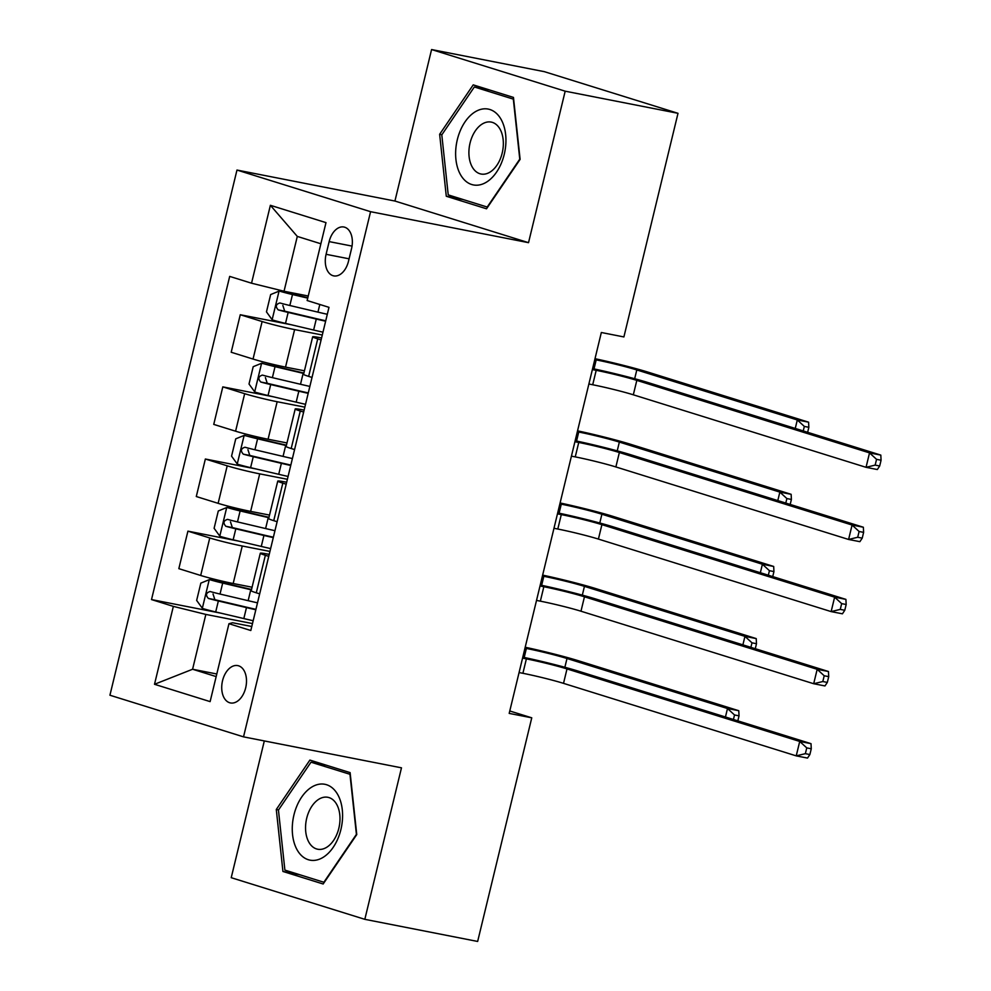 <?xml version="1.0" encoding="UTF-8"?>
<svg xmlns="http://www.w3.org/2000/svg" width="991" height="991" viewBox="0 0 991 991"><rect width="100%" height="100%" fill="white"/><g stroke="black" fill="none" stroke-linecap="round" stroke-linejoin="round"><path stroke-width="1.49" d="M245.669 687.878A19.027 12.065 -78.9 0 0 237.778 665.605A19.027 12.065 -78.9 0 0 222.554 680.668A19.027 12.065 -78.9 0 0 230.445 702.941A19.027 12.065 -78.9 0 0 245.669 687.878M264.312 740.934L231.225 877.692L364.824 919.326L477.65 941.45L531.758 717.818L509.77 710.981M236.973 170.056L109.927 695.224L243.526 736.858L370.572 211.69L236.973 170.056L394.926 201.037L528.525 242.671L565.18 91.184L431.58 49.55L394.926 201.037M431.58 49.55L544.393 71.674L678.005 113.308L565.18 91.184M678.005 113.308L623.896 336.94L601.339 332.505L509.188 713.396L531.758 717.818M329.161 241.606L326.089 254.303A18.433 11.681 -78.9 0 0 333.744 275.882A18.433 11.681 -78.9 0 0 348.485 261.277L351.557 248.58A18.433 11.681 -78.9 0 0 343.902 227.013A18.433 11.681 -78.9 0 0 329.161 241.606L352.04 246.09M320.873 243.774L297.3 236.415L284.033 291.243L251.541 283.203L229.689 276.402L151.512 599.58L221.29 613.256M251.541 283.203L270.382 205.298L325.989 222.628L307.148 300.533L328.987 307.334L250.81 630.511L228.958 623.711L210.117 701.616L154.509 684.285L173.351 606.381L151.512 599.58M364.824 919.326L401.479 767.827L243.526 736.858M528.525 242.671L370.572 211.69M228.958 623.711L232.563 622.744L251.776 626.51M268.747 556.347L265.365 555.294A23.784 1.264 -166.4 0 1 260.299 553.238A23.784 1.264 -166.4 0 1 268.97 554.328L269.23 554.378M286.201 484.203L282.819 483.15A23.784 1.264 -166.4 0 1 277.753 481.093A23.784 1.264 -166.4 0 1 286.424 482.196L286.672 482.245M303.655 412.07L300.273 411.017A23.784 1.264 -166.4 0 1 295.207 408.961A23.784 1.264 -166.4 0 1 303.878 410.051L304.126 410.101M321.109 339.925L317.727 338.872A23.784 1.264 -166.4 0 1 312.661 336.829A23.784 1.264 -166.4 0 1 321.332 337.919L321.58 337.968M216.794 673.991L192.588 669.247L216.162 676.593M308.238 295.999L284.033 291.243M322.298 335.02L294.612 329.594A23.784 1.264 -166.4 0 1 262.12 321.542L240.268 314.742L291.094 324.714M304.435 370.807L285.532 367.104A23.784 1.264 -166.4 0 1 253.039 359.064L231.2 352.251L240.268 314.742M304.844 407.152L277.158 401.727A23.784 1.264 -166.4 0 1 244.666 393.687L222.814 386.874L273.652 396.846M286.981 442.94L268.078 439.236A23.784 1.264 -166.4 0 1 235.585 431.196L213.746 424.396L222.814 386.874M287.39 479.297L259.704 473.859A23.784 1.264 -166.4 0 1 227.212 465.82L205.36 459.019L256.198 468.991M269.527 515.085L250.636 511.381A23.784 1.264 -166.4 0 1 218.131 503.341L196.292 496.528L205.36 459.019M269.936 551.43L242.25 546.004A23.784 1.264 -166.4 0 1 209.758 537.964L187.918 531.151L238.744 541.123M252.073 587.217L233.182 583.513A23.784 1.264 -166.4 0 1 200.69 575.474L178.838 568.661L187.918 531.151M252.482 623.574L205.843 614.42L192.588 669.247L154.509 684.285M312.029 377.447L308.647 376.382A23.784 1.264 -166.4 0 1 303.58 374.338L312.661 336.829M294.575 449.58L291.193 448.527A23.784 1.264 -166.4 0 1 286.126 446.47L295.207 408.961M277.121 521.712L273.739 520.659A23.784 1.264 -166.4 0 1 268.672 518.615L277.753 481.093M173.351 606.381L205.843 614.42M259.679 593.857L256.285 592.804A23.784 1.264 -166.4 0 1 251.231 590.747L260.299 553.238M297.3 236.415L270.382 205.298M439.645 134.293L446.284 196.255L486.519 208.791L520.114 159.365L513.462 97.415L473.227 84.867L439.645 134.293L441.887 134.739M323.165 883.997L356.76 834.583L350.12 772.621L309.886 760.085L276.291 809.498L282.93 871.461L323.165 883.997M463.317 199.587L446.284 196.255M299.963 874.805L282.93 871.461M278.533 809.944L276.291 809.498M588.877 384L592.705 384.756A29.73 1.586 -166.4 0 1 633.323 394.802L866.047 467.318L869.528 452.887L880.813 455.104L648.102 382.588A44.595 2.378 13.6 0 0 592.606 368.615M592.37 369.569L596.198 370.324A29.73 1.586 -166.4 0 1 636.817 380.371L869.528 452.887L876.564 459.341L875.164 465.113L879.686 466.005L881.073 460.233L876.564 459.341M879.686 466.005L877.32 469.536L866.047 467.318L875.164 465.113M881.073 460.233L880.813 455.104M307.817 297.734L279.276 291.044L270.654 294.562L266.468 311.88L272.29 319.895A15.757 0.842 13.6 0 0 285.507 323.388L313.627 330.028A45.487 2.416 13.6 0 0 322.979 332.171M279.276 291.044A15.757 0.842 13.6 0 0 292.494 294.538L307.73 298.13M327.315 314.283A45.487 2.416 -166.4 0 1 317.95 312.14L289.843 305.501A15.757 0.842 -166.4 0 1 279.883 302.961C275.808 304.249 275.25 306.566 278.211 309.886A15.757 0.842 13.6 0 0 288.158 312.425L316.278 319.065A45.487 2.416 13.6 0 0 325.63 321.208M325.742 320.787A37.757 2.007 -166.4 0 1 315.572 318.47L284.702 311.162L282.844 305.439M594.773 359.622L596.186 359.894A29.73 1.586 -166.4 0 1 636.804 369.953L797.309 419.961L808.582 422.178L648.089 372.158A44.595 2.378 13.6 0 0 594.996 358.692M795.253 428.446L797.309 419.961L804.333 426.415L803.243 430.936M807.64 432.299L808.854 427.307L804.333 426.415M808.854 427.307L808.582 422.178M571.423 456.145L575.251 456.888A29.73 1.586 -166.4 0 1 615.869 466.947L848.593 539.463L852.087 525.032L863.359 527.237L630.648 454.72A44.595 2.378 13.6 0 0 575.152 440.747M574.916 441.713L578.744 442.457A29.73 1.586 -166.4 0 1 619.363 452.515L852.087 525.032L859.11 531.486L857.711 537.258L862.232 538.138L863.619 532.365L859.11 531.486M862.232 538.138L859.878 541.668L848.593 539.463L857.711 537.258M863.619 532.365L863.359 527.237M553.969 528.277L557.797 529.033A29.73 1.586 -166.4 0 1 598.415 539.079L831.139 611.596L834.633 597.164L845.905 599.382L613.194 526.865A44.595 2.378 13.6 0 0 557.698 512.892M557.462 513.846L561.29 514.602A29.73 1.586 -166.4 0 1 601.909 524.648L834.633 597.164L841.656 603.618L840.269 609.391L844.778 610.283L846.178 604.51L841.656 603.618M844.778 610.283L842.424 613.813L831.139 611.596L840.269 609.391M846.178 604.51L845.905 599.382M536.527 600.41L540.355 601.165A29.73 1.586 -166.4 0 1 580.974 611.212L813.685 683.728L817.179 669.309L828.464 671.514L595.74 598.998A44.595 2.378 13.6 0 0 540.244 585.024M540.008 585.991L543.836 586.734A29.73 1.586 -166.4 0 1 584.455 596.793L817.179 669.309L824.202 675.763L822.815 681.535L827.324 682.415L828.724 676.642L824.202 675.763M827.324 682.415L824.97 685.945L813.685 683.728L822.815 681.535M828.724 676.642L828.464 671.514M303.89 373.05A37.757 2.007 13.6 0 1 302.453 372.715L261.599 363.263L253.201 366.695L249.014 384.012L254.836 392.04A15.757 0.842 13.6 0 0 268.053 395.533L296.173 402.16A45.487 2.416 13.6 0 0 305.525 404.316M261.822 363.177A15.757 0.842 13.6 0 0 275.04 366.67L303.159 373.31A45.487 2.416 13.6 0 0 303.791 373.458M309.861 386.416A45.487 2.416 -166.4 0 1 300.508 384.273L272.389 377.645A15.757 0.842 -166.4 0 1 262.429 375.094C258.354 376.394 257.796 378.698 260.757 382.018A15.757 0.842 13.6 0 0 270.704 384.57L298.824 391.197A45.487 2.416 13.6 0 0 308.189 393.34M308.288 392.919A37.757 2.007 -166.4 0 1 298.118 390.603L267.248 383.294L265.39 377.583M577.319 431.754L578.732 432.039A29.73 1.586 -166.4 0 1 619.35 442.085L779.855 492.106L791.14 494.311L630.635 444.302A44.595 2.378 13.6 0 0 577.542 430.837M777.799 500.579L779.855 492.106L786.879 498.56L785.789 503.069M790.186 504.444L791.4 499.439L786.879 498.56M791.4 499.439L791.14 494.311M286.436 445.194A37.757 2.007 13.6 0 1 284.999 444.848L244.145 435.408L235.747 438.84L231.56 456.145L237.382 464.172A15.757 0.842 13.6 0 0 250.599 467.665L278.719 474.305A45.487 2.416 13.6 0 0 288.084 476.448M244.368 435.322A15.757 0.842 13.6 0 0 257.586 438.815L285.705 445.442A45.487 2.416 13.6 0 0 286.337 445.591M292.407 458.56A45.487 2.416 -166.4 0 1 283.054 456.405L254.935 449.778A15.757 0.842 -166.4 0 1 244.975 447.238C240.9 448.527 240.342 450.831 243.303 454.163A15.757 0.842 13.6 0 0 253.262 456.702L281.382 463.33A45.487 2.416 13.6 0 0 290.735 465.485M290.834 465.052A37.757 2.007 -166.4 0 1 280.676 462.747L249.794 455.439L247.936 449.716M559.865 503.899L561.278 504.171A29.73 1.586 -166.4 0 1 601.896 514.23L762.401 564.238L773.686 566.456L613.181 516.435A44.595 2.378 13.6 0 0 560.101 502.97M760.345 572.724L762.401 564.238L769.437 570.692L768.335 575.214M772.732 576.576L773.946 571.572L769.437 570.692M773.946 571.572L773.686 566.456M268.982 517.327A37.757 2.007 13.6 0 1 267.545 516.992L226.914 507.454L218.293 510.972L214.106 528.29L219.94 536.304A15.757 0.842 13.6 0 0 233.158 539.81L261.277 546.437A45.487 2.416 13.6 0 0 270.63 548.58M226.914 507.454A15.757 0.842 13.6 0 0 240.132 510.947L268.251 517.587A45.487 2.416 13.6 0 0 268.895 517.736M274.953 530.693A45.487 2.416 -166.4 0 1 265.6 528.55L237.481 521.91A15.757 0.842 -166.4 0 1 227.534 519.371C223.446 520.671 222.888 522.975 225.849 526.295A15.757 0.842 13.6 0 0 235.808 528.835L263.928 535.474A45.487 2.416 13.6 0 0 273.281 537.618M273.38 537.196A37.757 2.007 -166.4 0 1 263.222 534.88L232.352 527.571L230.482 521.861M542.424 576.031L543.824 576.316A29.73 1.586 -166.4 0 1 584.442 586.362L744.947 636.371L756.232 638.588L595.727 588.58A44.595 2.378 13.6 0 0 542.647 575.114M742.891 644.856L744.947 636.371L751.983 642.825L750.893 647.346M755.278 648.721L756.492 643.716L751.983 642.825M756.492 643.716L756.232 638.588M519.073 672.555L522.901 673.298A29.73 1.586 -166.4 0 1 563.52 683.356L796.231 755.873L799.725 741.441L811.01 743.659L578.286 671.142A44.595 2.378 13.6 0 0 522.79 657.169M522.554 658.123L526.382 658.879A29.73 1.586 -166.4 0 1 567.001 668.925L799.725 741.441L806.761 747.895L805.361 753.668L809.87 754.56L811.27 748.787L806.761 747.895M809.87 754.56L807.516 758.078L796.231 755.873L805.361 753.668M811.27 748.787L811.01 743.659M251.541 589.472A37.757 2.007 13.6 0 1 250.091 589.125L209.46 579.586L200.839 583.117L196.652 600.422L202.486 608.449A15.757 0.842 13.6 0 0 215.704 611.942L243.823 618.57A45.487 2.416 13.6 0 0 253.176 620.725M209.46 579.586A15.757 0.842 13.6 0 0 222.678 583.092L250.797 589.719A45.487 2.416 13.6 0 0 251.441 589.868M257.499 602.838A45.487 2.416 -166.4 0 1 248.146 600.682L220.027 594.055A15.757 0.842 -166.4 0 1 210.08 591.516C205.992 592.804 205.434 595.108 208.395 598.44A15.757 0.842 13.6 0 0 218.354 600.98L246.474 607.607A45.487 2.416 13.6 0 0 255.827 609.762M255.926 609.329A37.757 2.007 -166.4 0 1 245.768 607.012L214.898 599.704L213.028 593.993M524.97 648.176L526.37 648.448A29.73 1.586 -166.4 0 1 566.988 658.495L727.493 708.515L738.778 710.72L578.273 660.712A44.595 2.378 13.6 0 0 525.193 647.247M725.449 716.988L727.493 708.515L734.529 714.969L733.439 719.478M737.837 720.853L739.038 715.849L734.529 714.969M739.038 715.849L738.778 710.72M484.661 183.149A38.649 24.502 -78.9 0 0 505.645 134.59A38.649 24.502 -78.9 0 0 476.906 110.868A38.649 24.502 -78.9 0 0 455.922 159.427A38.649 24.502 -78.9 0 0 484.661 183.149M488.774 172.806A26.46 16.773 -78.9 0 0 503.304 145.343A26.46 16.773 -78.9 0 0 491.214 122.091A26.46 16.773 -78.9 0 0 483.472 123.318A26.46 16.773 -78.9 0 0 468.941 150.768A26.46 16.773 -78.9 0 0 481.031 174.02A26.46 16.773 -78.9 0 0 488.774 172.806M441.8 134.863L474.342 86.973L513.326 99.125L519.767 159.155L487.213 207.045L448.229 194.893L441.8 134.863M489.566 89.958L474.342 86.973M293.955 814.899A38.649 24.502 -78.9 0 0 308.35 859.73A38.649 24.502 -78.9 0 0 340.904 829.529A38.649 24.502 -78.9 0 0 326.51 784.711A38.649 24.502 -78.9 0 0 293.955 814.899M306.702 818.256A26.46 16.773 -78.9 0 0 317.677 849.225A26.46 16.773 -78.9 0 0 338.835 828.278A26.46 16.773 -78.9 0 0 327.86 797.297A26.46 16.773 -78.9 0 0 306.702 818.256M349.972 774.33L356.413 834.36L323.871 882.25L284.888 870.098L278.446 810.068L310.988 762.19L350.306 774.392M326.212 765.176L310.988 762.19M285.532 367.104L294.612 329.594M268.078 439.236L277.158 401.727M250.636 511.381L259.704 473.859M233.182 583.513L242.25 546.004M253.039 359.064L262.12 321.542M308.647 376.382L317.727 338.872M291.193 448.527L300.273 411.017M235.585 431.196L244.666 393.687M273.739 520.659L282.819 483.15M218.131 503.341L227.212 465.82M256.285 592.804L265.365 555.294M200.69 575.474L209.758 537.964M349.08 258.812L326.089 254.303M596.198 370.324L592.705 384.756M636.817 380.371L633.323 394.802M279.053 291.131L272.141 319.697M316.278 319.065L313.627 330.028M319.808 304.472L317.95 312.14M288.158 312.425L285.507 323.388M292.494 294.538L289.843 305.501M596.186 359.894L594.005 368.912M636.804 369.953L634.674 378.723M284.702 311.162L278.211 309.886M578.744 442.457L575.251 456.888M619.363 452.515L615.869 466.947M561.29 514.602L557.797 529.033M601.909 524.648L598.415 539.079M543.836 586.734L540.355 601.165M584.455 596.793L580.974 611.212M261.599 363.263L254.687 391.829M298.824 391.197L296.173 402.16M303.159 373.31L300.508 384.273M270.704 384.57L268.053 395.533M275.04 366.67L272.389 377.645M578.732 432.039L576.551 441.045M619.35 442.085L617.232 450.868M267.248 383.294L260.757 382.018M244.145 435.408L237.245 463.974M281.382 463.33L278.719 474.305M285.705 445.442L283.054 456.405M253.262 456.702L250.599 467.665M257.586 438.815L254.935 449.778M561.278 504.171L559.097 513.189M601.896 514.23L599.778 523M249.794 455.439L243.303 454.163M226.704 507.541L219.791 536.106M263.928 535.474L261.277 546.437M268.251 517.587L265.6 528.55M235.808 528.835L233.158 539.81M240.132 510.947L237.481 521.91M543.824 576.316L541.643 585.322M584.442 586.362L582.324 595.133M232.352 527.571L225.849 526.295M526.382 658.879L522.901 673.298M567.001 668.925L563.52 683.356M209.25 579.685L202.337 608.251M246.474 607.607L243.823 618.57M250.797 589.719L248.146 600.682M218.354 600.98L215.704 611.942M222.678 583.092L220.027 594.055M526.37 648.448L524.202 657.454M566.988 658.495L564.87 667.277M214.898 599.704L208.395 598.44"/></g></svg>
